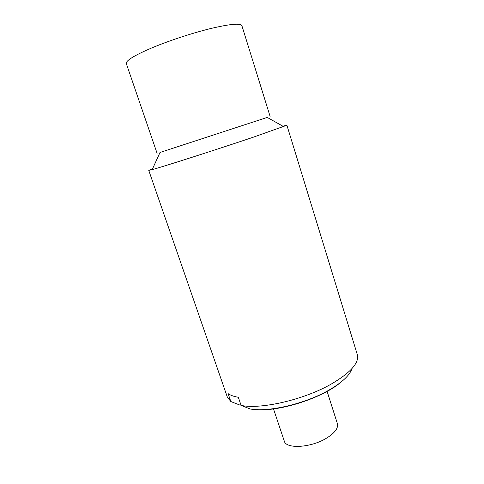 <?xml version="1.0" encoding="UTF-8"?>
<svg xmlns="http://www.w3.org/2000/svg" width="484" height="484" viewBox="0 0 484 484"><rect width="100%" height="100%" fill="white"/><g stroke="black" fill="none" stroke-linecap="round" stroke-linejoin="round"><path stroke-width="0.73" d="M241.002 405.114L239.762 405.029L230.838 401.532L228.097 393.613C230.469 395.301 233.875 396.523 238.309 397.279L241.099 405.404L250.192 408.974C268.275 412.453 305.434 403.759 328.92 390.134C342.134 382.451 349.817 375.263 351.971 368.572M241.099 405.404C260.967 409.633 304.242 399.651 331.322 384.024C349.817 373.134 358.584 363.653 357.609 355.583L286.897 125.241L282.862 126.179M340.651 382.384C322.997 397.63 280.508 411.521 257.252 409.639M152.569 168.765L148.757 170.392L227.311 397.031L230.838 401.532M148.757 170.392L152.176 169.624C162.933 166.756 216.517 149.61 253.12 137.262L286.897 125.241M160.016 152.466L267.228 117.424M157.1 153.349L126.282 63.495C125.84 60.597 134.407 55.376 151.994 47.825C169.116 40.656 192.541 32.966 210.812 28.508C230.233 23.946 240.596 23.014 241.897 25.706L270.102 116.414M327.105 391.381L337.396 423.675C338.461 428.05 334.934 432.817 326.809 437.99C311.315 447.785 285.965 449.297 284.265 441.039L273.496 408.901M160.095 152.297L152.176 169.624M267.065 117.334L283.684 126.639"/></g></svg>
